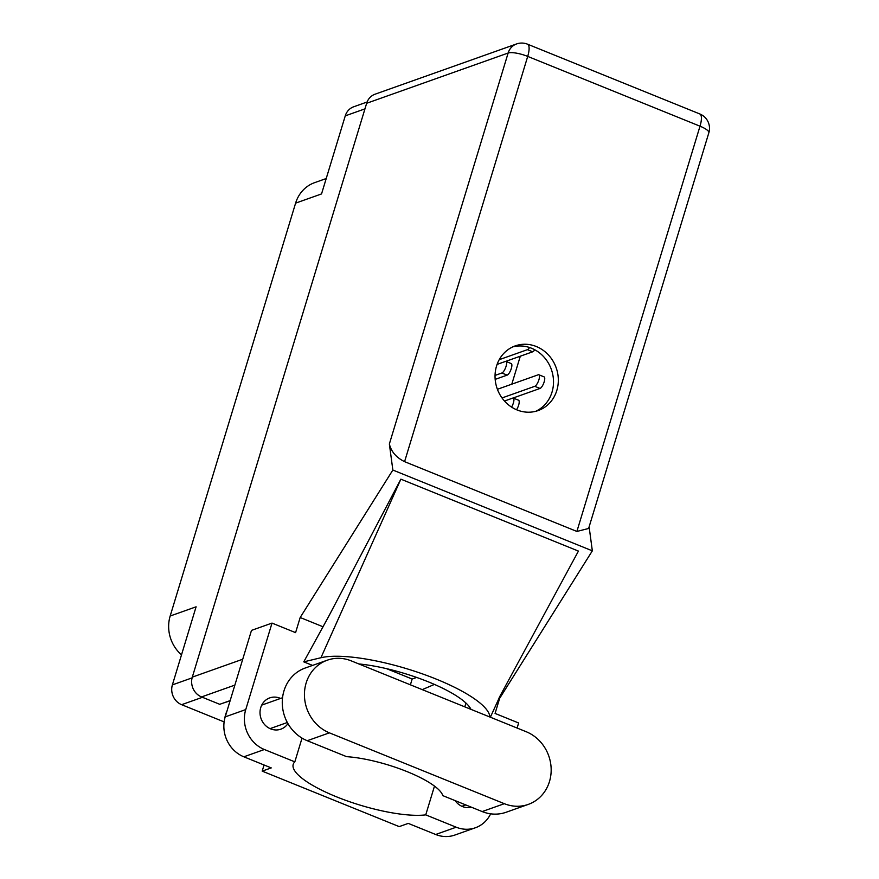 <?xml version="1.0" encoding="UTF-8"?>
<svg xmlns="http://www.w3.org/2000/svg" width="879" height="879" viewBox="0 0 879 879"><rect width="100%" height="100%" fill="white"/><g stroke="black" fill="none" stroke-linecap="round" stroke-linejoin="round"><path stroke-width="1.32" d="M181.503 654.844A34.929 31.864 -109.6 0 1 170.174 616.014L295.608 203.137L321.538 193.929L345.26 115.863A15.47 14.108 -109.6 0 1 353.677 106.788L367.092 102.019M224.123 721.901L181.623 704.683A15.47 14.108 -109.6 0 1 172.383 684.884L196.094 606.807L170.174 616.014M295.608 203.137A34.929 31.864 -109.6 0 1 314.616 182.656L326.219 178.536M222.64 703.277L230.1 700.805M520.302 356.204L511.798 384.178M416.646 677.434L412.152 679.027L410.394 684.829M412.152 679.027L386.529 668.655M327.307 660.184L305.145 668.051A38.929 35.501 70.4 0 0 283.972 690.883A38.929 35.501 70.4 0 0 307.232 740.711L346.623 756.665A62.376 16.097 -163.1 0 1 407.23 771.685A62.376 16.097 -163.1 0 1 442.774 795.616L482.164 811.559A38.929 35.501 70.4 0 0 506.117 812.262L528.29 804.395A38.929 35.501 70.4 0 0 551.155 768.751A38.929 35.501 70.4 0 0 526.191 731.724L351.27 660.876A38.929 35.501 70.4 0 0 327.307 660.184A38.929 35.501 70.4 0 0 306.134 683.016A38.929 35.501 70.4 0 0 329.405 732.844L504.337 803.692A38.929 35.501 70.4 0 0 528.29 804.395M224.782 718.451A24.953 22.755 -109.6 0 1 225.639 714.517A24.953 22.755 -109.6 0 1 226.98 711.067M280.544 698.442A16.591 15.13 70.4 0 0 269.765 697.893A16.591 15.13 70.4 0 0 260.733 707.628A16.591 15.13 70.4 0 0 264.832 724.834A16.591 15.13 70.4 0 0 280.873 729.174A16.591 15.13 70.4 0 0 287.927 723.604M556.825 390.441A34.303 31.292 70.4 0 0 548.353 354.863A34.303 31.292 70.4 0 0 515.204 345.897A34.303 31.292 70.4 0 0 496.547 366.027A34.303 31.292 70.4 0 0 505.007 401.604A34.303 31.292 70.4 0 0 538.168 410.559A34.303 31.292 70.4 0 0 556.825 390.441M512.831 346.864A34.303 31.292 -109.6 0 1 544.464 357.599A34.303 31.292 -109.6 0 1 552.012 392.144A34.303 31.292 -109.6 0 1 535.718 411.306M456.19 827.205A31.194 28.447 70.4 0 0 475.396 827.765L454.861 835.05A31.194 28.447 -109.6 0 1 435.665 834.49L456.19 827.205L425.744 814.866L434.49 786.101M264.063 764.994L262.195 771.125L399.209 826.612L408.263 823.392L435.665 834.49M323.142 626.815L300.178 617.508L295.586 632.638L272.018 623.09L245.746 709.584A31.194 28.447 70.4 0 0 264.381 749.512L243.857 756.808L271.259 767.905L262.195 771.125M243.857 756.808A31.194 28.447 -109.6 0 1 225.211 716.879L245.746 709.584M272.018 623.09L251.493 630.386L225.211 716.879M517.094 728.043L518.632 722.977L495.075 713.429L499.668 698.3L592.336 550.836L589.117 526.84M300.178 617.508L392.858 470.045L389.364 443.983L508.139 53.026L366.653 103.272L192.303 677.127L242.725 659.228M302.035 738.118L294.828 761.851L264.381 749.512M312.572 665.414L303.76 661.854L328.471 616.816L400.868 479.165L578.437 551.089L500.162 695.794L490.372 717.22M455.091 800.593A16.591 15.13 70.4 0 0 471.452 807.23M475.396 827.765A31.194 28.447 70.4 0 0 490.658 813.833M499.668 698.3L498.986 698.025M592.336 550.836L392.858 470.045M230.155 700.607L219.739 704.31L201.544 696.937A15.47 14.108 -109.6 0 1 192.303 677.127M366.653 103.272A15.47 14.108 -109.6 0 1 375.069 94.196L516.555 43.95A15.47 14.108 70.4 0 0 508.139 53.026A15.47 3.988 16.9 0 1 527.708 56.41L404.582 461.662C396.286 457.563 391.21 451.674 389.364 443.983M576.888 531.443L700.014 126.191A15.47 3.988 16.9 0 1 708.837 132.806L588.622 528.477L576.888 531.443L404.582 461.662M294.828 761.851A75.847 19.569 -163.1 0 0 293.212 764.356A75.847 19.569 -163.1 0 0 341.47 798.769A75.847 19.569 -163.1 0 0 425.744 814.866M422.261 689.63L434.424 684.411M489.845 717.011A93.57 24.14 -163.1 0 0 421.546 673.567A93.57 24.14 -163.1 0 0 320.934 657.734L303.76 661.854M358.819 663.942A75.847 19.569 16.9 0 1 471.001 709.375M400.868 479.165L320.934 657.734M499.206 359.687L527.444 349.666A6.241 1.989 -68 0 0 529.565 347.513M505.656 361.401L532.696 351.798A6.241 1.989 -68 0 0 534.751 349.754M511.578 407.098A6.241 1.989 -68 0 0 513.314 398.088A6.241 1.989 -68 0 0 512.721 398.099L504.491 401.022M516.533 409.735A6.241 1.989 -68 0 0 518.973 403.868A6.241 1.989 -68 0 0 518.577 400.22L513.314 398.088M495.053 375.421L501.887 372.993A6.241 1.989 -68 0 0 505.788 367.169A6.241 1.989 -68 0 0 505.985 361.445A6.241 1.989 -68 0 0 505.392 361.456L497.074 364.411M495.174 379.376L507.15 375.124A6.241 1.989 -68 0 0 511.051 369.301A6.241 1.989 -68 0 0 511.248 363.576L505.985 361.445M502.019 397.945L534.773 386.31A6.241 1.989 -68 0 0 538.673 380.486A6.241 1.989 -68 0 0 538.86 374.762A6.241 1.989 -68 0 0 538.278 374.773L497.415 389.287M512.995 398.044L540.036 388.441A6.241 1.989 -68 0 0 543.925 382.618A6.241 1.989 -68 0 0 544.123 376.893L538.86 374.762M364.95 108.864L345.26 115.863M172.383 684.884L192.094 677.874M202.434 697.3L181.623 704.683M708.837 132.806A15.47 15.47 0 0 0 699.849 113.973A15.47 4.933 112 0 1 700.014 126.191L527.708 56.41A15.47 4.933 112 0 0 527.543 44.192A15.47 15.47 0 0 0 516.555 43.95M234.869 685.104L201.544 696.937M465.947 703.057L464.793 706.859M469.485 706.914L468.979 708.551M482.164 811.559L504.337 803.692M307.232 740.711L329.405 732.844M527.444 349.666L532.696 351.798M501.887 372.993L507.15 375.124M534.773 386.31L540.036 388.441M287.323 722.505L270.084 728.625M465.793 804.933L461.904 806.318M699.849 113.973L527.543 44.192M282.544 697.728L261.744 705.112"/></g></svg>
